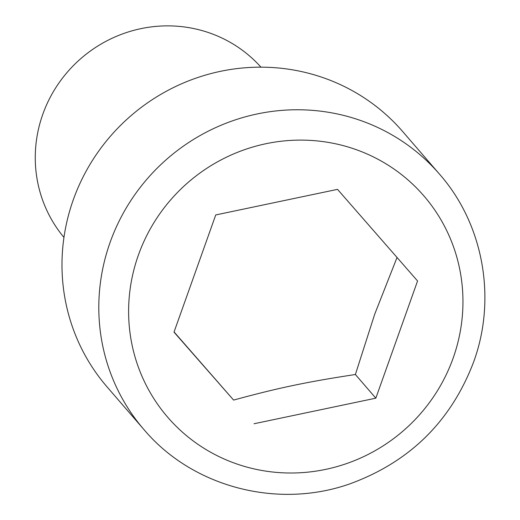 <?xml version="1.0" encoding="UTF-8"?>
<svg xmlns="http://www.w3.org/2000/svg" width="520" height="520" viewBox="0 0 520 520"><rect width="100%" height="100%" fill="white"/><g stroke="black" fill="none" stroke-linecap="round" stroke-linejoin="round"><path stroke-width="0.78" d="M63.96 237.425A130.208 126.399 -40.8 0 1 42.79 114.302A130.208 126.399 -40.8 0 1 260.962 67.165M143.923 429.54L107.107 386.938A195.319 189.599 -40.8 0 1 73.281 199.81A195.319 189.599 -40.8 0 1 220.903 71.24A195.319 189.599 -40.8 0 1 402.649 131.508L439.465 174.103A195.319 189.599 -40.8 0 0 257.719 113.841A195.319 189.599 -40.8 0 0 110.097 242.411A195.319 189.599 -40.8 0 0 143.923 429.54C192.556 487.286 277.999 509.541 350.441 483.659C409.975 461.721 451.035 421.187 473.61 362.05C496.899 298.486 483.483 224.088 439.465 174.103M174.077 331.942L233.603 400.082C278.115 387.926 306.761 381.914 355.381 374.504L374.725 314.145L397.04 257.478M233.603 400.082L174.005 332.137L215.742 214.942L337.519 189.358L417.567 280.976L375.83 398.171L254.053 423.748M355.381 374.504L375.83 398.171M453.167 358.046A169.273 164.314 139.2 0 0 352.151 148.265A169.273 164.314 139.2 0 0 138.405 255.067A169.273 164.314 139.2 0 0 239.421 464.848A169.273 164.314 139.2 0 0 453.167 358.046"/></g></svg>
